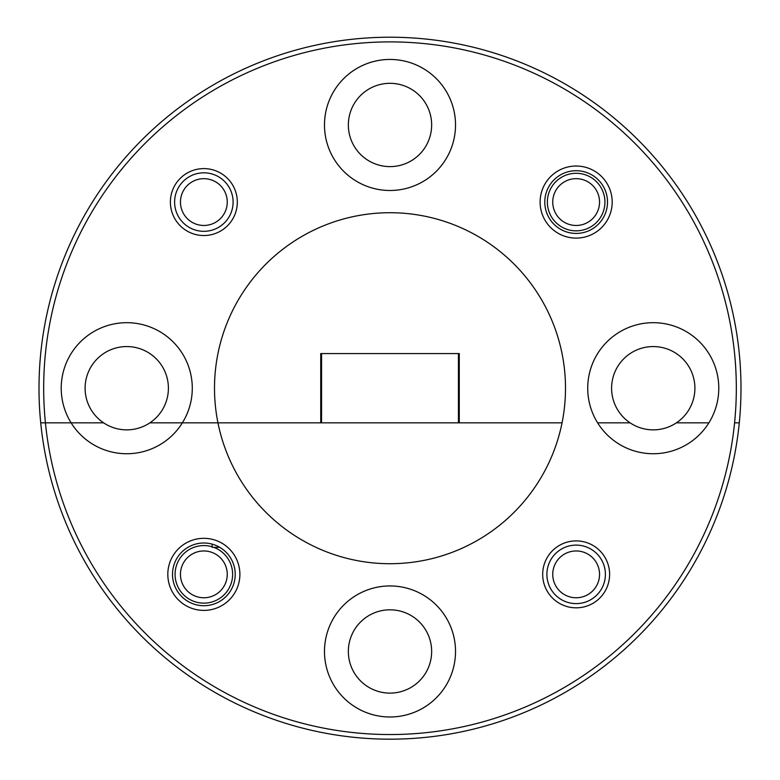 <?xml version="1.0" encoding="UTF-8"?>
<svg xmlns="http://www.w3.org/2000/svg" width="780" height="780" viewBox="0 0 780 780"><rect width="100%" height="100%" fill="white"/><g stroke="black" fill="none" stroke-linecap="round" stroke-linejoin="round"><path stroke-width="1.17" d="M736.32 388.216A346.32 346.32 0 0 0 390 41.896A346.32 346.32 0 0 0 45.415 422.848L40.716 422.848A351 351 0 0 1 390 37.216A351 351 0 0 1 739.284 422.848L734.584 422.848A346.32 346.32 0 0 0 736.32 388.216M694.902 388.216A41.652 41.652 0 0 0 653.25 346.564A41.652 41.652 0 0 0 630.113 422.848L597.626 422.848L630.113 422.848A41.652 41.652 0 0 0 676.387 422.848L708.874 422.848A65.52 65.52 0 0 0 610.584 338.491A65.52 65.52 0 0 0 653.25 453.736A65.52 65.52 0 0 0 708.874 422.848L676.387 422.848A41.652 41.652 0 0 0 694.902 388.216M168.402 388.216A41.652 41.652 0 0 0 126.75 346.564A41.652 41.652 0 0 0 103.613 422.848L71.126 422.848L103.613 422.848A41.652 41.652 0 0 0 149.887 422.848L182.374 422.848A65.52 65.52 0 0 0 84.084 338.491A65.52 65.52 0 0 0 71.126 422.848L45.415 422.848L71.126 422.848A65.52 65.52 0 0 0 182.374 422.848L320.736 422.848L320.736 353.584L459.264 353.584L459.264 422.848L562.048 422.848A175.5 175.5 0 0 0 390 212.716A175.5 175.5 0 0 0 217.951 422.848L149.887 422.848A41.652 41.652 0 0 0 168.402 388.216M431.652 124.966A41.652 41.652 0 0 0 390 83.314A41.652 41.652 0 0 0 348.348 124.966A41.652 41.652 0 0 0 390 166.618A41.652 41.652 0 0 0 431.652 124.966M237.315 202.069A33.462 33.462 0 0 0 203.853 168.607A33.462 33.462 0 0 0 170.391 202.069A33.462 33.462 0 0 0 203.853 235.531A33.462 33.462 0 0 0 237.315 202.069M390 59.446A65.52 65.52 0 0 0 324.48 124.966A65.52 65.52 0 0 0 390 190.486A65.52 65.52 0 0 0 455.52 124.966A65.52 65.52 0 0 0 390 59.446M612.183 202.069A36.036 36.036 0 0 0 576.147 166.033A36.036 36.036 0 0 0 540.111 202.069A36.036 36.036 0 0 0 576.147 238.105A36.036 36.036 0 0 0 612.183 202.069M607.503 202.069A31.356 31.356 0 0 0 576.147 170.713A31.356 31.356 0 0 0 544.791 202.069A31.356 31.356 0 0 0 576.147 233.425A31.356 31.356 0 0 0 607.503 202.069M547.365 202.069A28.782 28.782 0 0 1 576.147 173.287A28.782 28.782 0 0 1 604.929 202.069A28.782 28.782 0 0 1 576.147 230.851A28.782 28.782 0 0 1 547.365 202.069M562.048 422.848L217.951 422.848A175.5 175.5 0 0 0 562.048 422.848M321.545 422.848L321.545 353.584M458.455 353.584L458.455 422.848M552.747 574.363A23.4 23.4 0 0 0 576.147 597.763A23.4 23.4 0 0 0 599.547 574.363A23.4 23.4 0 0 0 576.147 550.963A23.4 23.4 0 0 0 552.747 574.363M605.397 574.363A29.25 29.25 0 0 1 576.147 603.613A29.25 29.25 0 0 1 546.897 574.363A29.25 29.25 0 0 1 576.147 545.113A29.25 29.25 0 0 1 605.397 574.363M203.853 597.763A23.4 23.4 0 0 0 227.253 574.363A23.4 23.4 0 0 0 203.853 550.963A23.4 23.4 0 0 0 180.453 574.363A23.4 23.4 0 0 0 203.853 597.763M599.547 202.069A23.4 23.4 0 0 0 576.147 178.669A23.4 23.4 0 0 0 552.747 202.069A23.4 23.4 0 0 0 576.147 225.469A23.4 23.4 0 0 0 599.547 202.069M180.453 202.069A23.4 23.4 0 0 0 203.853 225.469A23.4 23.4 0 0 0 227.253 202.069A23.4 23.4 0 0 0 203.853 178.669A23.4 23.4 0 0 0 180.453 202.069M233.103 202.069A29.25 29.25 0 0 1 203.853 231.319A29.25 29.25 0 0 1 174.603 202.069A29.25 29.25 0 0 1 203.853 172.819A29.25 29.25 0 0 1 233.103 202.069M431.652 651.466A41.652 41.652 0 0 0 390 609.814A41.652 41.652 0 0 0 348.348 651.466A41.652 41.652 0 0 0 390 693.118A41.652 41.652 0 0 0 431.652 651.466M609.609 574.363A33.462 33.462 0 0 0 576.147 540.901A33.462 33.462 0 0 0 542.685 574.363A33.462 33.462 0 0 0 576.147 607.825A33.462 33.462 0 0 0 609.609 574.363M390 585.946A65.52 65.52 0 0 0 324.48 651.466A65.52 65.52 0 0 0 390 716.986A65.52 65.52 0 0 0 455.52 651.466A65.52 65.52 0 0 0 390 585.946M239.889 574.363A36.036 36.036 0 0 0 203.853 538.327A36.036 36.036 0 0 0 167.817 574.363A36.036 36.036 0 0 0 203.853 610.399A36.036 36.036 0 0 0 239.889 574.363M235.209 574.363A31.356 31.356 0 0 0 203.853 543.007A31.356 31.356 0 0 0 172.497 574.363A31.356 31.356 0 0 0 203.853 605.719A31.356 31.356 0 0 0 235.209 574.363M213.749 547.336A28.782 28.782 0 0 1 203.853 603.145A28.782 28.782 0 0 1 175.071 574.363A28.782 28.782 0 0 1 212.16 546.8M734.584 422.848L739.284 422.848A351 351 0 0 1 40.716 422.848L45.415 422.848A346.32 346.32 0 0 0 734.584 422.848M212.16 544.128L212.16 547.336L219.755 547.336"/></g></svg>
